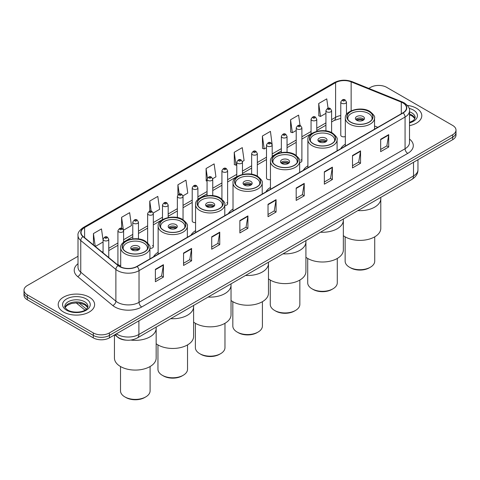 <?xml version="1.0" encoding="UTF-8"?>
<svg xmlns="http://www.w3.org/2000/svg" width="480" height="480" viewBox="0 0 480 480"><rect width="100%" height="100%" fill="white"/><g stroke="black" fill="none" stroke-linecap="round" stroke-linejoin="round"><path stroke-width="0.72" d="M158.136 252.264A20.1 11.604 0 0 0 153.54 256.8M195.576 230.652A20.1 11.604 0 0 0 190.98 235.188M233.016 209.034A20.1 11.604 0 0 0 228.42 213.57M270.45 187.422A20.1 11.604 0 0 0 265.854 191.958M307.89 165.81A20.1 11.604 0 0 0 303.294 170.346M345.33 144.192A20.1 11.604 0 0 0 340.734 148.728M272.184 156.984L272.184 144.954A2.844 1.644 180 0 1 270.426 146.472A2.844 1.644 180 0 1 267.33 146.112A2.844 1.644 180 0 1 266.496 144.954L266.496 178.086A2.844 1.644 0 0 0 267.33 179.25A2.844 1.644 0 0 0 270.45 179.598M197.898 199.59L197.898 187.842A2.844 1.644 180 0 1 196.14 189.36A2.844 1.644 180 0 1 193.044 189.006A2.844 1.644 180 0 1 192.21 187.842L192.21 220.974A2.844 1.644 0 0 0 193.044 222.138A2.844 1.644 0 0 0 195.576 222.588M123.612 242.298L123.612 230.73A2.844 1.644 180 0 1 121.854 232.248A2.844 1.644 180 0 1 118.758 231.894A2.844 1.644 180 0 1 117.924 230.73L117.924 263.868A2.844 1.644 0 0 0 118.758 265.026A2.844 1.644 0 0 0 120.702 265.506M346.47 114.528L346.47 102.066A2.844 1.644 180 0 1 344.712 103.584A2.844 1.644 180 0 1 341.616 103.224A2.844 1.644 180 0 1 340.782 102.066L340.782 135.198A2.844 1.644 0 0 0 341.616 136.362A2.844 1.644 0 0 0 345.33 136.512M375.132 128.868L374.532 128.628M299.658 162.54A2.844 1.644 0 0 0 301.896 160.932A2.844 1.644 0 0 0 301.062 159.774M224.778 205.464A2.844 1.644 0 0 0 227.61 203.82A2.844 1.644 0 0 0 226.776 202.662M149.904 248.316A2.844 1.644 0 0 0 153.324 246.708A2.844 1.644 0 0 0 152.49 245.55M126.438 340.17A11.376 6.57 180 0 1 117.912 337.386L114.756 334.782M78.012 256.284L27.33 285.54A11.376 6.57 0 0 0 24 290.184L24 295.14A11.376 6.57 0 0 0 27.33 299.784L93.306 337.878A11.376 6.57 0 0 0 109.398 337.878L452.67 139.692A11.376 6.57 0 0 0 456 135.042L456 132.564A11.376 6.57 0 0 1 452.67 137.214A11.376 6.57 0 0 0 456 132.564L456 130.092A11.376 6.57 0 0 0 452.67 125.442L386.694 87.354A11.376 6.57 0 0 0 370.602 87.354L368.79 88.404M24 290.184A11.376 6.57 0 0 0 27.33 294.834L93.306 332.922A11.376 6.57 0 0 0 109.398 332.922L109.398 335.4L452.67 137.214L109.398 335.4A11.376 6.57 0 0 1 93.306 335.4A11.376 6.57 0 0 0 109.398 335.4L109.398 337.878M27.33 294.834L27.33 297.312L93.306 335.4L27.33 297.312A11.376 6.57 0 0 1 24 292.662A11.376 6.57 0 0 0 27.33 297.312L27.33 299.784M416.466 108.258A18.204 10.512 0 0 0 407.37 105.408A18.204 10.512 0 0 1 416.466 108.258A18.204 10.512 0 0 1 421.794 115.692A18.204 10.512 0 0 0 416.466 108.258M89.28 297.156A18.204 10.512 0 0 0 69.444 294.876A18.204 10.512 0 0 0 58.206 304.584A18.204 10.512 0 0 0 63.534 312.018A18.204 10.512 0 0 0 83.376 314.298A18.204 10.512 0 0 0 94.614 304.584A18.204 10.512 0 0 0 89.28 297.156A18.204 10.512 0 0 0 69.444 294.876A18.204 10.512 0 0 0 58.206 304.584A18.204 10.512 0 0 0 63.534 312.018A18.204 10.512 0 0 0 83.376 314.298A18.204 10.512 0 0 0 94.614 304.584A18.204 10.512 0 0 0 89.28 297.156M402.918 102.918A12.138 7.008 180 0 1 406.476 107.868A12.138 7.008 180 0 1 402.918 112.824L136.884 266.418A12.138 7.008 180 0 1 118.362 265.482L83.238 236.526A12.138 7.008 180 0 1 81.042 232.506A12.138 7.008 180 0 1 84.6 227.55L335.598 82.638A12.138 7.008 180 0 1 351.138 81.852L401.298 102.132A12.138 7.008 180 0 1 402.918 102.918M403.134 102.792A12.438 7.182 0 0 0 401.472 101.988L351.312 81.708A12.438 7.182 0 0 0 335.382 82.512L84.384 227.424A12.438 7.182 0 0 0 82.992 236.622L118.11 265.584A12.438 7.182 0 0 0 137.1 266.544L403.134 112.95A12.438 7.182 0 0 0 403.134 102.792M155.388 269.328L155.388 281.718L163.434 277.074L163.434 264.684L155.388 269.328M155.388 279.522L161.586 275.94L163.404 265.098A3.036 1.752 -120 0 0 163.434 264.684M161.532 275.976L163.434 277.074M183.546 253.074L183.546 265.458L191.592 260.814L191.592 248.43L183.546 253.074M183.546 263.262L189.744 259.686L191.562 248.838A3.036 1.752 -120 0 0 191.592 248.43M189.69 259.716L191.592 260.814M211.704 236.814L211.704 249.204L219.75 244.56L219.75 232.17L211.704 236.814M211.704 247.002L217.902 243.426L219.72 232.584A3.036 1.752 -120 0 0 219.75 232.17M217.848 243.456L219.75 244.56M239.868 220.56L239.868 232.944L247.914 228.3L247.914 215.916L239.868 220.56M239.868 230.748L246.06 227.172L247.878 216.324A3.036 1.752 -120 0 0 247.914 215.916M246.006 227.202L247.914 228.3M380.658 139.272L380.658 151.656L388.704 147.012L388.704 134.628L380.658 139.272M380.658 149.46L386.856 145.884L388.674 135.036A3.036 1.752 -120 0 0 388.704 134.628M386.802 145.914L388.704 147.012M352.5 155.526L352.5 167.916L360.546 163.272L360.546 150.882L352.5 155.526M352.5 165.72L358.698 162.138L360.516 151.296A3.036 1.752 -120 0 0 360.546 150.882M358.644 162.174L360.546 163.272M324.342 171.786L324.342 184.17L332.388 179.526L332.388 167.142L324.342 171.786M324.342 181.974L330.54 178.398L332.358 167.55A3.036 1.752 -120 0 0 332.388 167.142M330.486 178.428L332.388 179.526M296.184 188.046L296.184 200.43L304.23 195.786L304.23 183.396L296.184 188.046M296.184 198.234L302.382 194.652L304.194 183.81A3.036 1.752 -120 0 0 304.23 183.396M302.328 194.688L304.23 195.786M268.026 204.3L268.026 216.69L276.072 212.04L276.072 199.656L268.026 204.3M268.026 214.488L274.224 210.912L276.036 200.07A3.036 1.752 -120 0 0 276.072 199.656M274.17 210.942L276.072 212.04M409.506 125.628A18.204 10.512 0 0 0 421.794 115.692A18.204 10.512 0 0 1 409.506 125.628M109.398 332.922L452.67 134.736A11.376 6.57 0 0 0 456 130.092M153.258 213.018L159.618 209.346L157.8 196.404L149.76 201.048L149.76 211.206M123.54 230.178L131.46 225.606L129.642 212.664L121.596 217.308L121.596 228.39M103.068 240.18L101.484 228.918L93.438 233.562L93.438 244.932M242.4 161.556L244.098 160.572L242.28 147.63L234.234 152.28L234.366 164.586M272.112 144.396L270.438 131.376L262.392 136.02L262.524 148.332M300.054 125.502L298.596 115.116L290.55 119.76L290.682 132.072M328.074 108.27L326.754 98.862L318.714 103.506L318.84 115.818M182.97 195.864L187.776 193.092L185.964 180.144L177.918 184.794L177.918 194.928M212.682 178.71L215.934 176.832L214.122 163.89L206.076 168.534L206.202 180.846M207.066 181.17L206.076 180.798M206.076 168.534L207.414 178.068M234.234 152.28L236.052 165.222L236.778 164.796M236.052 165.222L234.234 164.538M262.392 136.02L264.21 148.962L266.496 147.642M264.21 148.962L262.392 148.284M290.55 119.76L292.368 132.702L296.208 130.488M292.368 132.702L290.55 132.024M318.714 103.506L320.526 116.448L325.926 113.334M320.526 116.448L318.714 115.77M177.918 184.794L179.226 194.112M149.76 201.048L151.182 211.2M121.596 217.308L123.33 229.644M95.31 246.474L103.068 241.998M93.438 233.562L95.244 246.42M357.882 210.606A20.862 12.042 0 0 0 380.79 198.618A20.862 12.042 180 0 1 374.682 207.138A20.862 12.042 180 0 1 357.882 210.606M369.048 111.6A12.894 7.446 0 0 0 354.996 109.986A12.894 7.446 0 0 0 347.034 116.868A12.894 7.446 0 0 0 350.814 122.13A12.894 7.446 0 0 0 364.866 123.744A12.894 7.446 0 0 0 372.828 116.868A12.894 7.446 0 0 0 369.048 111.6M347.994 119.682A12.138 7.008 180 0 1 347.796 118.416A12.138 7.008 180 0 1 355.284 111.942A12.138 7.008 180 0 1 368.514 113.46A12.138 7.008 180 0 1 372.066 118.416A12.138 7.008 180 0 1 371.868 119.682M363.15 116.556A4.554 2.628 0 0 0 358.188 115.986A4.554 2.628 0 0 0 355.38 118.416A4.554 2.628 0 0 0 356.712 120.27A4.554 2.628 0 0 0 361.674 120.84A4.554 2.628 0 0 0 364.482 118.416A4.554 2.628 0 0 0 363.15 116.556M364.074 119.496A4.554 2.628 0 0 0 363.15 118.722A4.554 2.628 0 0 0 355.782 119.496M356.256 119.964A6.066 3.504 180 0 1 363.342 119.85L363.342 120.156M356.754 120.294A5.31 3.066 180 0 1 362.796 120.168L363.342 119.85M362.706 120.498L362.796 120.168M343.35 235.656A20.862 12.042 -0 0 0 374.682 236.862A20.862 12.042 -0 0 0 380.79 228.348L380.79 197.376M345.138 236.838L345.138 261.174A14.79 8.538 -0 0 0 349.47 267.21A14.79 8.538 -0 0 0 370.392 267.21L370.392 267.21A14.79 8.538 -0 0 0 374.724 261.174L374.724 236.838M349.47 267.21L350.544 267.828A13.272 7.662 -0 0 0 369.318 267.828L370.392 267.21L369.318 267.828M320.442 232.218A20.862 12.042 0 0 0 343.35 220.236A20.862 12.042 180 0 1 337.242 228.75A20.862 12.042 180 0 1 320.442 232.218M331.608 133.218A12.894 7.446 0 0 0 317.556 131.604A12.894 7.446 0 0 0 309.6 138.48A12.894 7.446 0 0 0 313.374 143.748A12.894 7.446 0 0 0 327.426 145.362A12.894 7.446 0 0 0 335.388 138.48A12.894 7.446 0 0 0 331.608 133.218M310.554 141.3A12.138 7.008 180 0 1 310.356 140.028A12.138 7.008 180 0 1 317.85 133.554A12.138 7.008 180 0 1 331.074 135.072A12.138 7.008 180 0 1 334.626 140.028A12.138 7.008 180 0 1 334.428 141.3M325.71 138.174A4.554 2.628 0 0 0 320.748 137.604A4.554 2.628 0 0 0 317.94 140.028A4.554 2.628 0 0 0 319.272 141.888A4.554 2.628 0 0 0 324.234 142.458A4.554 2.628 0 0 0 327.042 140.028A4.554 2.628 0 0 0 325.71 138.174M326.64 141.114A4.554 2.628 0 0 0 325.71 140.34A4.554 2.628 0 0 0 318.348 141.114M318.816 141.576A6.066 3.504 180 0 1 325.902 141.468L325.902 141.768M319.314 141.912A5.31 3.066 180 0 1 325.356 141.78L325.902 141.468M325.266 142.11L325.356 141.78M305.916 257.274A20.862 12.042 -0 0 0 337.242 258.48A20.862 12.042 -0 0 0 343.35 249.96L343.35 218.994M307.704 258.456L307.704 282.786A14.79 8.538 -0 0 0 312.036 288.828A14.79 8.538 -0 0 0 332.952 288.828L332.952 288.828A14.79 8.538 -0 0 0 337.284 282.786L337.284 258.456M312.036 288.828L313.104 289.446A13.272 7.662 -0 0 0 331.878 289.446L332.952 288.828L331.878 289.446M283.008 253.836A20.862 12.042 0 0 0 305.916 241.848A20.862 12.042 180 0 1 299.802 250.362A20.862 12.042 180 0 1 283.008 253.836M294.174 154.83A12.894 7.446 0 0 0 280.122 153.216A12.894 7.446 0 0 0 272.16 160.098A12.894 7.446 0 0 0 275.934 165.36A12.894 7.446 0 0 0 289.992 166.974A12.894 7.446 0 0 0 297.948 160.098A12.894 7.446 0 0 0 294.174 154.83M273.12 162.912A12.138 7.008 180 0 1 272.916 161.646A12.138 7.008 180 0 1 280.41 155.172A12.138 7.008 180 0 1 293.634 156.69A12.138 7.008 180 0 1 297.192 161.646A12.138 7.008 180 0 1 296.988 162.912M288.27 159.786A4.554 2.628 0 0 0 283.314 159.216A4.554 2.628 0 0 0 280.506 161.646A4.554 2.628 0 0 0 281.838 163.5A4.554 2.628 0 0 0 286.794 164.07A4.554 2.628 0 0 0 289.608 161.646A4.554 2.628 0 0 0 288.27 159.786M289.2 162.726A4.554 2.628 0 0 0 288.27 161.952A4.554 2.628 0 0 0 280.908 162.726M281.376 163.194A6.066 3.504 180 0 1 288.462 163.08L288.462 163.386M281.874 163.524A5.31 3.066 180 0 1 287.916 163.398L288.462 163.08M287.826 163.728L287.916 163.398M268.476 278.886A20.862 12.042 -0 0 0 299.802 280.092A20.862 12.042 -0 0 0 305.916 271.578L305.916 240.606M270.264 280.068L270.264 304.404A14.79 8.538 -0 0 0 274.596 310.44A14.79 8.538 -0 0 0 295.512 310.44L295.512 310.44A14.79 8.538 -0 0 0 299.844 304.404L299.844 280.068M274.596 310.44L275.67 311.058A13.272 7.662 -0 0 0 294.438 311.058L295.512 310.44L294.438 311.058M245.568 275.448A20.862 12.042 0 0 0 268.476 263.466A20.862 12.042 180 0 1 262.368 271.98A20.862 12.042 180 0 1 245.568 275.448M256.734 176.448A12.894 7.446 0 0 0 242.682 174.834A12.894 7.446 0 0 0 234.72 181.71A12.894 7.446 0 0 0 238.5 186.972A12.894 7.446 0 0 0 252.552 188.586A12.894 7.446 0 0 0 260.514 181.71A12.894 7.446 0 0 0 256.734 176.448M235.68 184.53A12.138 7.008 180 0 1 235.482 183.258A12.138 7.008 180 0 1 242.97 176.784A12.138 7.008 180 0 1 256.2 178.302A12.138 7.008 180 0 1 259.752 183.258A12.138 7.008 180 0 1 259.554 184.53M250.836 181.398A4.554 2.628 0 0 0 245.874 180.834A4.554 2.628 0 0 0 243.066 183.258A4.554 2.628 0 0 0 244.398 185.118A4.554 2.628 0 0 0 249.36 185.688A4.554 2.628 0 0 0 252.168 183.258A4.554 2.628 0 0 0 250.836 181.398M251.76 184.344A4.554 2.628 0 0 0 250.836 183.57A4.554 2.628 0 0 0 243.468 184.344M243.942 184.806A6.066 3.504 180 0 1 251.028 184.698L251.028 184.998M244.44 185.136A5.31 3.066 180 0 1 250.482 185.01L251.028 184.698M250.392 185.34L250.482 185.01M231.036 300.498A20.862 12.042 -0 0 0 262.368 301.71A20.862 12.042 -0 0 0 268.476 293.19L268.476 262.224M232.824 301.686L232.824 326.016A14.79 8.538 -0 0 0 237.156 332.058A14.79 8.538 -0 0 0 258.078 332.058L258.078 332.058A14.79 8.538 -0 0 0 262.41 326.016L262.41 301.686M237.156 332.058L238.23 332.676A13.272 7.662 -0 0 0 257.004 332.676L258.078 332.058L257.004 332.676M208.128 297.06A20.862 12.042 0 0 0 231.036 285.078A20.862 12.042 180 0 1 224.928 293.592A20.862 12.042 180 0 1 208.128 297.06M219.294 198.06A12.894 7.446 0 0 0 205.242 196.446A12.894 7.446 0 0 0 197.286 203.328A12.894 7.446 0 0 0 201.06 208.59A12.894 7.446 0 0 0 215.112 210.204A12.894 7.446 0 0 0 223.074 203.328A12.894 7.446 0 0 0 219.294 198.06M198.24 206.142A12.138 7.008 180 0 1 198.042 204.876A12.138 7.008 180 0 1 205.536 198.402A12.138 7.008 180 0 1 218.76 199.92A12.138 7.008 180 0 1 222.312 204.876A12.138 7.008 180 0 1 222.114 206.142M213.396 203.016A4.554 2.628 0 0 0 208.434 202.446A4.554 2.628 0 0 0 205.626 204.876A4.554 2.628 0 0 0 206.958 206.73A4.554 2.628 0 0 0 211.92 207.3A4.554 2.628 0 0 0 214.728 204.876A4.554 2.628 0 0 0 213.396 203.016M214.326 205.956A4.554 2.628 0 0 0 213.396 205.182A4.554 2.628 0 0 0 206.034 205.956M206.502 206.424A6.066 3.504 180 0 1 213.588 206.31L213.588 206.616M207 206.754A5.31 3.066 180 0 1 213.042 206.628L213.588 206.31M212.952 206.958L213.042 206.628M193.602 322.116A20.862 12.042 -0 0 0 224.928 323.322A20.862 12.042 -0 0 0 231.036 314.808L231.036 283.836M195.384 323.298L195.384 347.634A14.79 8.538 -0 0 0 199.722 353.67A14.79 8.538 -0 0 0 220.638 353.67L220.638 353.67A14.79 8.538 -0 0 0 224.97 347.634L224.97 323.298M199.722 353.67L200.79 354.288A13.272 7.662 -0 0 0 219.564 354.288L220.638 353.67L219.564 354.288M170.694 318.678A20.862 12.042 0 0 0 193.602 306.69A20.862 12.042 180 0 1 187.488 315.21A20.862 12.042 180 0 1 170.694 318.678M181.86 219.678A12.894 7.446 0 0 0 167.808 218.064A12.894 7.446 0 0 0 159.846 224.94A12.894 7.446 0 0 0 163.62 230.202A12.894 7.446 0 0 0 177.672 231.816A12.894 7.446 0 0 0 185.634 224.94A12.894 7.446 0 0 0 181.86 219.678M160.806 227.76A12.138 7.008 180 0 1 160.602 226.488A12.138 7.008 180 0 1 168.096 220.014A12.138 7.008 180 0 1 181.32 221.532A12.138 7.008 180 0 1 184.878 226.488A12.138 7.008 180 0 1 184.674 227.76M175.956 224.628A4.554 2.628 0 0 0 171 224.058A4.554 2.628 0 0 0 168.192 226.488A4.554 2.628 0 0 0 169.524 228.348A4.554 2.628 0 0 0 174.48 228.918A4.554 2.628 0 0 0 177.294 226.488A4.554 2.628 0 0 0 175.956 224.628M176.886 227.574A4.554 2.628 0 0 0 175.956 226.8A4.554 2.628 0 0 0 168.594 227.574M169.062 228.036A6.066 3.504 180 0 1 176.148 227.928L176.148 228.228M169.56 228.366A5.31 3.066 180 0 1 175.602 228.24L176.148 227.928M175.512 228.57L175.602 228.24M156.162 343.728A20.862 12.042 -0 0 0 187.488 344.934A20.862 12.042 -0 0 0 193.602 336.42L193.602 305.454M157.95 344.91L157.95 369.246A14.79 8.538 -0 0 0 162.282 375.282A14.79 8.538 -0 0 0 183.198 375.282L183.198 375.282A14.79 8.538 -0 0 0 187.53 369.246L187.53 344.91M162.282 375.282L163.356 375.906A13.272 7.662 -0 0 0 182.124 375.906L183.198 375.282L182.124 375.906M130.818 340.068A20.862 12.042 0 0 0 156.162 328.308A20.862 12.042 180 0 1 150.054 336.822A20.862 12.042 180 0 1 130.818 340.068M144.42 241.29A12.894 7.446 0 0 0 130.368 239.676A12.894 7.446 0 0 0 122.406 246.552A12.894 7.446 0 0 0 126.186 251.82A12.894 7.446 0 0 0 140.238 253.434A12.894 7.446 0 0 0 148.2 246.552A12.894 7.446 0 0 0 144.42 241.29M123.366 249.372A12.138 7.008 180 0 1 123.168 248.1A12.138 7.008 180 0 1 130.656 241.632A12.138 7.008 180 0 1 143.886 243.15A12.138 7.008 180 0 1 147.438 248.1A12.138 7.008 180 0 1 147.24 249.372M138.522 246.246A4.554 2.628 0 0 0 133.56 245.676A4.554 2.628 0 0 0 130.752 248.1A4.554 2.628 0 0 0 132.084 249.96A4.554 2.628 0 0 0 137.046 250.53A4.554 2.628 0 0 0 139.854 248.1A4.554 2.628 0 0 0 138.522 246.246M139.446 249.186A4.554 2.628 0 0 0 138.522 248.412A4.554 2.628 0 0 0 131.154 249.186M131.628 249.654A6.066 3.504 180 0 1 138.714 249.54L138.714 249.84M132.12 249.984A5.31 3.066 180 0 1 138.162 249.858L138.714 249.54M138.078 250.188L138.162 249.858M114.444 334.962L114.444 358.038A20.862 12.042 -0 0 0 127.32 369.162A20.862 12.042 -0 0 0 150.054 366.552A20.862 12.042 -0 0 0 156.162 358.038L156.162 327.066M120.51 366.528L120.51 390.858A14.79 8.538 -0 0 0 124.842 396.9A14.79 8.538 -0 0 0 145.764 396.9L145.764 396.9A14.79 8.538 -0 0 0 150.096 390.858L150.096 366.528M124.842 396.9L125.916 397.518A13.272 7.662 -0 0 0 144.69 397.518L145.764 396.9L144.69 397.518M116.424 333.816A15.168 8.76 0 0 0 117.444 334.47A15.168 8.76 0 0 0 138.894 334.47L413.514 175.92A15.168 8.76 0 0 0 417.954 169.728C418.068 173.49 416.064 176.712 411.942 179.394L137.322 337.944A7.584 4.38 60 0 0 138.894 334.47L138.894 320.844M413.514 162.294L413.514 175.92A7.584 4.38 60 0 1 411.942 179.394M115.806 334.176A7.584 5.076 129.5 0 0 117.132 336.642L114.828 334.74M452.67 139.692L452.67 134.736M93.306 337.878L93.306 332.922M79.074 303.066L86.442 309.144M409.506 139.08A18.966 10.95 180 0 1 407.748 153.39L141.714 306.984A3.792 2.19 60 0 1 139.032 302.34L405.066 148.746A15.168 8.76 0 0 0 409.506 142.554L409.506 110.844A15.168 8.76 180 0 1 405.066 117.036A3.792 2.19 -120 0 0 403.134 112.95M141.714 306.984A18.966 10.95 180 0 1 114.894 306.984A18.966 10.95 180 0 1 112.77 305.526L77.646 276.564A18.966 10.95 180 0 1 78.012 263.718M117.576 302.34A15.168 8.76 0 0 0 139.032 302.34L139.032 270.63A15.168 8.76 180 0 1 115.878 269.46L80.754 240.504A15.168 8.76 180 0 1 78.012 235.476L78.012 267.186A15.168 8.76 0 0 0 80.754 272.214L115.878 301.17A15.168 8.76 0 0 0 117.576 302.34M409.506 110.844C410.016 108.474 408.27 105.828 404.28 102.912L402.288 101.946A3.792 1.776 112 0 0 401.472 101.988M402.288 101.946L352.128 81.666C345.846 79.446 339.882 79.77 334.236 82.638A3.792 2.19 60 0 1 335.382 82.512M84.384 227.424A3.792 2.19 -120 0 0 83.238 227.55C79.302 230.376 77.556 233.022 78.012 235.476M82.992 236.622A3.792 2.538 129.5 0 0 80.754 240.504L80.754 272.214A3.792 2.538 -50.5 0 1 77.646 276.564M352.128 81.666A3.792 1.776 112 0 0 351.312 81.708M118.11 265.584A3.792 2.538 129.5 0 0 115.878 269.46L115.878 301.17A3.792 2.538 -50.5 0 1 112.77 305.526M137.1 266.544A3.792 2.19 60 0 1 139.032 270.63L405.066 117.036L405.066 148.746A3.792 2.19 60 0 0 407.748 153.39M84.6 227.55L84.6 237.648M401.298 102.132L401.298 113.76M351.138 81.852L351.138 110.82M377.814 127.32L374.532 125.994M340.782 115.548A12.138 7.008 0 0 0 335.598 117.324L331.614 119.622M335.598 82.638L335.598 117.324A6.828 3.942 60 0 1 334.182 120.444L331.614 121.932M325.926 122.904L316.758 128.202M311.064 131.484L301.896 136.776M296.208 140.064L287.04 145.356M281.352 148.638L272.184 153.93M266.496 157.218L257.328 162.51M251.64 165.792L242.472 171.09M236.778 174.372L227.61 179.664M221.922 182.952L212.754 188.244M207.066 191.526L197.898 196.824M192.21 200.106L183.042 205.398M177.354 208.686L168.18 213.978M162.492 217.26L153.324 222.552M147.636 225.84L138.468 231.132M132.78 234.414L123.612 239.712M117.924 242.994L108.756 248.286M103.068 251.574L102.138 252.108M268.026 204.696L276.036 200.07M296.184 188.436L304.194 183.81M324.342 172.176L332.358 167.55M352.5 155.922L360.516 151.296M380.658 139.662L388.674 135.036M239.868 220.95L247.878 216.324M211.704 237.21L219.72 232.584M183.546 253.464L191.562 248.838M155.388 269.724L163.404 265.098M414.96 118.5A11.562 6.672 0 0 0 411.762 114.996A11.562 6.672 0 0 0 409.506 113.982M409.506 122.4L413.004 120.732L414.204 119.676L415.152 117.546A11.562 6.672 0 0 0 411.762 112.83A11.562 6.672 0 0 0 409.506 111.816M409.506 122.91A13.836 7.986 0 0 0 413.376 110.04A13.836 7.986 0 0 0 409.098 108.36M350.676 122.208A13.086 7.554 0 0 0 369.18 122.208A13.086 7.554 0 0 0 369.18 111.522A13.086 7.554 0 0 0 350.676 111.522A13.086 7.554 0 0 0 350.676 122.208M374.532 129.216L374.532 118.104A14.604 8.43 180 0 1 365.52 125.892A14.604 8.43 180 0 1 349.608 124.068A14.604 8.43 180 0 1 345.33 118.104L345.33 146.076M313.242 143.82A13.086 7.554 0 0 0 331.746 143.82A13.086 7.554 0 0 0 331.746 133.14A13.086 7.554 0 0 0 313.242 133.14A13.086 7.554 0 0 0 313.242 143.82M337.092 150.828L337.092 139.722A14.604 8.43 180 0 1 328.08 147.51A14.604 8.43 180 0 1 312.168 145.68A14.604 8.43 180 0 1 307.89 139.722L307.89 167.688M275.802 165.438A13.086 7.554 0 0 0 294.306 165.438A13.086 7.554 0 0 0 294.306 154.752A13.086 7.554 0 0 0 275.802 154.752A13.086 7.554 0 0 0 275.802 165.438M299.658 172.446L299.658 161.334A14.604 8.43 180 0 1 290.64 169.122A14.604 8.43 180 0 1 274.728 167.298A14.604 8.43 180 0 1 270.45 161.334L270.45 189.306M238.362 187.05A13.086 7.554 0 0 0 256.866 187.05A13.086 7.554 0 0 0 256.866 176.37A13.086 7.554 0 0 0 238.362 176.37A13.086 7.554 0 0 0 238.362 187.05M262.218 194.058L262.218 182.952A14.604 8.43 180 0 1 253.206 190.74A14.604 8.43 180 0 1 237.294 188.91A14.604 8.43 180 0 1 233.016 182.952L233.016 210.918M200.928 208.668A13.086 7.554 0 0 0 219.432 208.668A13.086 7.554 0 0 0 219.432 197.982A13.086 7.554 0 0 0 200.928 197.982A13.086 7.554 0 0 0 200.928 208.668M224.778 215.676L224.778 204.564A14.604 8.43 180 0 1 215.766 212.352A14.604 8.43 180 0 1 199.854 210.522A14.604 8.43 180 0 1 195.576 204.564L195.576 232.536M163.488 230.28A13.086 7.554 0 0 0 181.992 230.28A13.086 7.554 0 0 0 181.992 219.6A13.086 7.554 0 0 0 163.488 219.6A13.086 7.554 0 0 0 163.488 230.28M187.344 237.288L187.344 226.176A14.604 8.43 180 0 1 178.326 233.964A14.604 8.43 180 0 1 162.414 232.14A14.604 8.43 180 0 1 158.136 226.176L158.136 254.148M126.048 251.898A13.086 7.554 0 0 0 144.552 251.898A13.086 7.554 0 0 0 144.552 241.212A13.086 7.554 0 0 0 126.048 241.212A13.086 7.554 0 0 0 126.048 251.898M149.904 258.9L149.904 247.794A14.604 8.43 180 0 1 140.892 255.582A14.604 8.43 180 0 1 124.98 253.752A14.604 8.43 180 0 1 120.702 247.794L120.702 266.928M87.774 307.398A11.562 6.672 0 0 0 84.582 303.894A11.562 6.672 0 0 0 72.978 302.238A11.562 6.672 0 0 0 65.04 307.398M84.582 301.722A11.562 6.672 0 0 0 71.988 300.276A11.562 6.672 0 0 0 64.848 306.444C64.242 306.804 65.214 308.028 67.764 310.122C73.704 313.596 86.922 312.63 87.972 306.444A11.562 6.672 0 0 0 84.582 301.722M66.624 310.236A13.836 7.986 0 0 0 86.19 310.236A13.836 7.986 0 0 0 86.19 298.938A13.836 7.986 0 0 0 66.624 298.938A13.836 7.986 0 0 0 66.624 310.236M342.954 100.902A0.948 0.546 0 0 0 344.298 100.902A0.948 0.546 0 0 0 344.298 100.128A0.948 0.546 0 0 0 342.954 100.128A0.948 0.546 0 0 0 342.954 100.902M331.614 132.588L331.614 110.64A2.844 1.644 180 0 1 329.856 112.158A2.844 1.644 180 0 1 326.754 111.804A2.844 1.644 180 0 1 325.926 110.64L325.926 130.896M328.098 109.482A0.948 0.546 0 0 0 329.436 109.482A0.948 0.546 0 0 0 329.436 108.708A0.948 0.546 0 0 0 328.098 108.708A0.948 0.546 0 0 0 328.098 109.482M316.758 131.358L316.758 119.22A2.844 1.644 180 0 1 315 120.738A2.844 1.644 180 0 1 311.898 120.384A2.844 1.644 180 0 1 311.064 119.22L311.064 134.01M313.242 118.056A0.948 0.546 0 0 0 314.58 118.056A0.948 0.546 0 0 0 314.58 117.282A0.948 0.546 0 0 0 313.242 117.282A0.948 0.546 0 0 0 313.242 118.056M301.896 160.932L301.896 127.8A2.844 1.644 180 0 1 300.144 129.312A2.844 1.644 180 0 1 297.042 128.958A2.844 1.644 180 0 1 296.208 127.8L296.208 155.418M298.38 126.636A0.948 0.546 0 0 0 299.724 126.636A0.948 0.546 0 0 0 299.724 125.862A0.948 0.546 0 0 0 298.38 125.862A0.948 0.546 0 0 0 298.38 126.636M287.04 152.346L287.04 136.374A2.844 1.644 180 0 1 285.282 137.892A2.844 1.644 180 0 1 282.186 137.538A2.844 1.644 180 0 1 281.352 136.374L281.352 152.55M283.524 135.216A0.948 0.546 0 0 0 284.868 135.216A0.948 0.546 0 0 0 284.868 134.442A0.948 0.546 0 0 0 283.524 134.442A0.948 0.546 0 0 0 283.524 135.216M268.668 143.79A0.948 0.546 0 0 0 270.012 143.79A0.948 0.546 0 0 0 270.012 143.016A0.948 0.546 0 0 0 268.668 143.016A0.948 0.546 0 0 0 268.668 143.79M257.328 176.124L257.328 153.528A2.844 1.644 180 0 1 255.57 155.046A2.844 1.644 180 0 1 252.468 154.692A2.844 1.644 180 0 1 251.64 153.528L251.64 174.216M253.812 152.37A0.948 0.546 0 0 0 255.15 152.37A0.948 0.546 0 0 0 255.15 151.596A0.948 0.546 0 0 0 253.812 151.596A0.948 0.546 0 0 0 253.812 152.37M242.472 174.444L242.472 162.108A2.844 1.644 180 0 1 240.714 163.626A2.844 1.644 180 0 1 237.612 163.272A2.844 1.644 180 0 1 236.778 162.108L236.778 176.814M238.956 160.95A0.948 0.546 0 0 0 240.294 160.95A0.948 0.546 0 0 0 240.294 160.176A0.948 0.546 0 0 0 238.956 160.176A0.948 0.546 0 0 0 238.956 160.95M227.61 203.82L227.61 170.688A2.844 1.644 180 0 1 225.858 172.206A2.844 1.644 180 0 1 222.756 171.846A2.844 1.644 180 0 1 221.922 170.688L221.922 199.11M224.094 169.524A0.948 0.546 0 0 0 225.438 169.524A0.948 0.546 0 0 0 225.438 168.75A0.948 0.546 0 0 0 224.094 168.75A0.948 0.546 0 0 0 224.094 169.524M212.754 195.63L212.754 179.262A2.844 1.644 180 0 1 210.996 180.78A2.844 1.644 180 0 1 207.9 180.426A2.844 1.644 180 0 1 207.066 179.262L207.066 195.696M209.238 178.104A0.948 0.546 0 0 0 210.582 178.104A0.948 0.546 0 0 0 210.582 177.33A0.948 0.546 0 0 0 209.238 177.33A0.948 0.546 0 0 0 209.238 178.104M194.382 186.678A0.948 0.546 0 0 0 195.726 186.678A0.948 0.546 0 0 0 195.726 185.904A0.948 0.546 0 0 0 194.382 185.904A0.948 0.546 0 0 0 194.382 186.678M183.042 219.696L183.042 196.422A2.844 1.644 180 0 1 181.284 197.934A2.844 1.644 180 0 1 178.182 197.58A2.844 1.644 180 0 1 177.354 196.422L177.354 217.56M179.526 195.258A0.948 0.546 0 0 0 180.864 195.258A0.948 0.546 0 0 0 180.864 194.484A0.948 0.546 0 0 0 179.526 194.484A0.948 0.546 0 0 0 179.526 195.258M168.18 217.548L168.18 204.996A2.844 1.644 180 0 1 166.428 206.514A2.844 1.644 180 0 1 163.326 206.16A2.844 1.644 180 0 1 162.492 204.996L162.492 219.66M164.67 203.838A0.948 0.546 0 0 0 166.008 203.838A0.948 0.546 0 0 0 166.008 203.064A0.948 0.546 0 0 0 164.67 203.064A0.948 0.546 0 0 0 164.67 203.838M153.324 246.708L153.324 213.576A2.844 1.644 180 0 1 151.572 215.094A2.844 1.644 180 0 1 148.47 214.734A2.844 1.644 180 0 1 147.636 213.576L147.636 242.874M149.808 212.412A0.948 0.546 0 0 0 151.152 212.412A0.948 0.546 0 0 0 151.152 211.638A0.948 0.546 0 0 0 149.808 211.638A0.948 0.546 0 0 0 149.808 212.412M138.468 238.932L138.468 222.15A2.844 1.644 180 0 1 136.71 223.668A2.844 1.644 180 0 1 133.614 223.314A2.844 1.644 180 0 1 132.78 222.15L132.78 238.854M134.952 220.992A0.948 0.546 0 0 0 136.296 220.992A0.948 0.546 0 0 0 136.296 220.218A0.948 0.546 0 0 0 134.952 220.218A0.948 0.546 0 0 0 134.952 220.992M120.096 229.572A0.948 0.546 0 0 0 121.44 229.572A0.948 0.546 0 0 0 121.44 228.798A0.948 0.546 0 0 0 120.096 228.798A0.948 0.546 0 0 0 120.096 229.572M108.756 257.562L108.756 239.31A2.844 1.644 180 0 1 106.998 240.828A2.844 1.644 180 0 1 103.896 240.468A2.844 1.644 180 0 1 103.068 239.31L103.068 252.87M105.24 238.146A0.948 0.546 0 0 0 106.578 238.146A0.948 0.546 0 0 0 106.578 237.372A0.948 0.546 0 0 0 105.24 237.372A0.948 0.546 0 0 0 105.24 238.146M137.322 337.944C131.22 341.01 125.118 341.01 119.01 337.944L117.132 336.642M417.954 169.728L417.954 159.732M85.002 310.152L76.212 302.898M334.236 82.638L83.238 227.55M340.782 118.38L334.182 120.444M325.926 125.214L316.758 130.506M311.064 133.794L301.896 139.086M296.208 142.368L287.04 147.666M281.352 150.948L272.184 156.24M266.496 159.528L257.328 164.82M251.64 168.102L242.472 173.4M236.778 176.682L227.61 181.974M221.922 185.262L212.754 190.554M207.066 193.836L197.898 199.128M192.21 202.416L183.042 207.708M177.354 210.99L168.18 216.288M162.492 219.57L153.324 224.862M147.636 228.15L138.468 233.442M132.78 236.724L123.612 242.022M117.924 245.304L108.756 250.596M375.216 128.82L374.532 128.544M414.9 118.632L412.236 116.04L409.506 114.864M374.532 118.104C375.252 116.784 373.722 114.564 369.942 111.45C361.212 105.876 344.28 110.742 345.33 118.104M372.066 118.416L372.066 119.382M347.796 118.416L347.796 119.382M337.092 139.722C337.818 138.402 336.288 136.182 332.502 133.062C323.778 127.494 306.84 132.354 307.89 139.722M334.626 140.028L334.626 140.994M310.356 140.028L310.356 140.994M299.658 161.334C300.378 160.014 298.848 157.794 295.068 154.68C286.338 149.106 269.4 153.972 270.45 161.334M297.192 161.646L297.192 162.612M272.916 161.646L272.916 162.612M262.218 182.952C262.938 181.626 261.408 179.412 257.628 176.292C248.898 170.718 231.966 175.584 233.016 182.952M259.752 183.258L259.752 184.224M235.482 183.258L235.482 184.224M224.778 204.564C225.504 203.244 223.968 201.024 220.188 197.91C211.464 192.336 194.526 197.202 195.576 204.564M222.312 204.876L222.312 205.842M198.042 204.876L198.042 205.842M187.344 226.176C188.064 224.856 186.534 222.642 182.748 219.522C174.024 213.948 157.086 218.814 158.136 226.176M184.878 226.488L184.878 227.454M160.602 226.488L160.602 227.454M149.904 247.794C150.624 246.474 149.094 244.254 145.314 241.14C136.584 235.566 119.652 240.426 120.702 247.794M147.438 248.1L147.438 249.072M123.168 248.1L123.168 249.072M87.72 307.53L85.056 304.932L80.988 303.402L76.398 302.898L71.508 303.48L66.942 305.46L65.1 307.53M346.47 102.066L345.246 100.038C343.596 98.844 342.108 99.522 340.782 102.066M331.614 110.64L330.384 108.612C328.734 107.424 327.246 108.096 325.926 110.64M316.758 119.22L315.528 117.192C313.878 115.998 312.39 116.676 311.064 119.22M301.896 127.8L300.672 125.766C299.022 124.578 297.534 125.256 296.208 127.8M287.04 136.374L285.816 134.346C284.166 133.152 282.678 133.83 281.352 136.374M272.184 144.954L270.96 142.926C269.31 141.732 267.822 142.41 266.496 144.954M257.328 153.528L256.098 151.5C254.448 150.312 252.96 150.984 251.64 153.528M242.472 162.108L241.242 160.08C239.592 158.886 238.104 159.564 236.778 162.108M227.61 170.688L226.386 168.654C224.736 167.466 223.248 168.144 221.922 170.688M212.754 179.262L211.53 177.234C209.88 176.046 208.392 176.718 207.066 179.262M197.898 187.842L196.674 185.814C195.024 184.62 193.536 185.298 192.21 187.842M183.042 196.422L181.812 194.388C180.162 193.2 178.674 193.878 177.354 196.422M168.18 204.996L166.956 202.968C165.306 201.774 163.818 202.452 162.492 204.996M153.324 213.576L152.1 211.548C150.45 210.354 148.962 211.032 147.636 213.576M138.468 222.15L137.244 220.122C135.594 218.934 134.106 219.606 132.78 222.15M123.612 230.73L122.388 228.702C120.738 227.508 119.25 228.186 117.924 230.73M108.756 239.31L107.526 237.276C105.876 236.088 104.388 236.766 103.068 239.31"/></g></svg>
